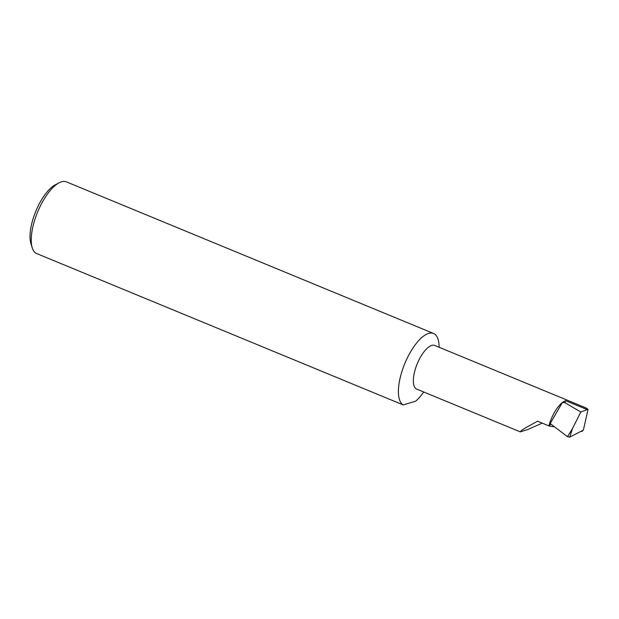 <?xml version="1.0" encoding="UTF-8"?>
<svg xmlns="http://www.w3.org/2000/svg" width="619" height="619" viewBox="0 0 619 619"><rect width="100%" height="100%" fill="white"/><g stroke="black" fill="none" stroke-linecap="round" stroke-linejoin="round"><path stroke-width="0.93" d="M542.244 423.11L527.814 429.501L520.285 431.869L521.523 430.414L526.026 427.559L537.64 421.214L549.115 425.996L550.879 424.038L567.499 436.704L569.728 437.122L583.377 430.097L588.05 409.345L580.823 411.991L572.567 428.41L569.728 437.122M520.285 431.869L416.711 389.096A23.607 9.184 -67.6 0 1 414.908 370.533A23.607 9.184 -67.6 0 1 434.739 345.456L585.845 407.851L588.05 409.345M32.265 247.871L30.95 243.669A35.105 13.657 -67.6 0 1 32.343 221.3A35.105 13.657 -67.6 0 1 55.238 184.849L59.138 182.798A38.835 15.111 112.4 0 0 33.805 223.126A38.835 15.111 112.4 0 0 32.265 247.871A38.835 15.111 112.4 0 0 36.064 253.31L403.217 404.919A38.835 15.111 112.4 0 1 400.957 374.735A38.835 15.111 112.4 0 1 433.571 333.479A38.835 15.111 112.4 0 1 439.111 347.259M403.217 404.919L415.744 401.143A38.835 15.111 112.4 0 0 423.675 391.974M433.571 333.479L66.426 181.878A38.835 15.111 112.4 0 0 59.138 182.798M549.115 425.996L554.624 426.893M581.179 431.226L582.286 431.404L582.525 430.53M567.499 436.704L572.567 428.41M564.845 402.613L562.238 402.667A23.607 9.184 -67.6 0 1 565.704 400.733L564.845 402.613L580.823 411.991M548.867 425.849A23.607 9.184 -67.6 0 1 562.238 402.667L548.867 425.849M565.704 400.733L587.168 409.592"/></g></svg>
